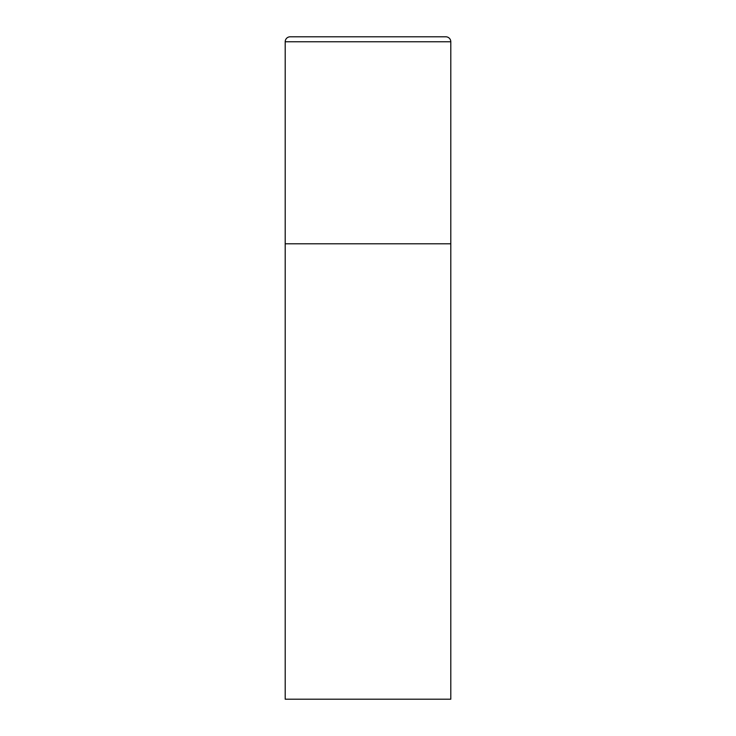 <?xml version="1.0" encoding="UTF-8"?>
<svg xmlns="http://www.w3.org/2000/svg" width="736" height="736" viewBox="0 0 736 736"><rect width="100%" height="100%" fill="white"/><g stroke="black" fill="none" stroke-linecap="round" stroke-linejoin="round"><path stroke-width="1.1" d="M285.2 41.768L285.2 699.2L450.8 699.2L450.8 243.8L285.2 243.8L450.8 243.8L450.8 41.768A4.968 4.968 0 0 0 445.832 36.8L290.168 36.8A4.968 4.968 0 0 0 285.2 41.768L450.8 41.768"/></g></svg>
